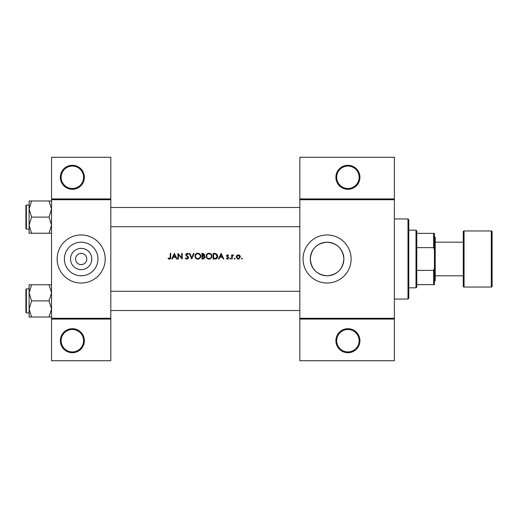 <?xml version="1.0" encoding="UTF-8"?>
<svg xmlns="http://www.w3.org/2000/svg" width="518" height="518" viewBox="0 0 518 518"><rect width="100%" height="100%" fill="white"/><g stroke="black" fill="none" stroke-linecap="round" stroke-linejoin="round"><path stroke-width="0.78" d="M84.376 340.708A12.018 12.018 0 0 1 72.358 352.719A12.018 12.018 0 0 1 60.347 340.708A12.018 12.018 0 0 1 72.358 328.69A12.018 12.018 0 0 1 84.376 340.708M61.143 340.708A11.215 11.215 0 0 0 72.358 351.923A11.215 11.215 0 0 0 83.573 340.708A11.215 11.215 0 0 0 72.358 329.493A11.215 11.215 0 0 0 61.143 340.708M84.376 177.292A12.018 12.018 0 0 1 72.358 189.31A12.018 12.018 0 0 1 60.347 177.292A12.018 12.018 0 0 1 72.358 165.281A12.018 12.018 0 0 1 84.376 177.292M61.143 177.292A11.215 11.215 0 0 0 72.358 188.507A11.215 11.215 0 0 0 83.573 177.292A11.215 11.215 0 0 0 72.358 166.077A11.215 11.215 0 0 0 61.143 177.292M359.932 340.708A12.018 12.018 0 0 1 347.915 352.719A12.018 12.018 0 0 1 335.897 340.708A12.018 12.018 0 0 1 347.915 328.69A12.018 12.018 0 0 1 359.932 340.708M336.7 340.708A11.215 11.215 0 0 0 347.915 351.923A11.215 11.215 0 0 0 359.129 340.708A11.215 11.215 0 0 0 347.915 329.493A11.215 11.215 0 0 0 336.7 340.708M359.932 177.292A12.018 12.018 0 0 1 347.915 189.31A12.018 12.018 0 0 1 335.897 177.292A12.018 12.018 0 0 1 347.915 165.281A12.018 12.018 0 0 1 359.932 177.292M336.7 177.292A11.215 11.215 0 0 0 347.915 188.507A11.215 11.215 0 0 0 359.129 177.292A11.215 11.215 0 0 0 347.915 166.077A11.215 11.215 0 0 0 336.7 177.292M91.809 259A10.638 10.638 0 0 1 81.171 269.638A10.638 10.638 0 0 1 70.532 259A10.638 10.638 0 0 1 81.171 248.362A10.638 10.638 0 0 1 91.809 259M75.563 259A5.607 5.607 0 0 0 81.171 264.607A5.607 5.607 0 0 0 86.778 259A5.607 5.607 0 0 0 81.171 253.393A5.607 5.607 0 0 0 75.563 259M64.381 259A16.79 16.79 0 0 0 81.171 275.79A16.79 16.79 0 0 0 97.96 259A16.79 16.79 0 0 0 81.171 242.21A16.79 16.79 0 0 0 64.381 259M57.142 259A24.029 24.029 0 0 0 81.171 283.029A24.029 24.029 0 0 0 105.199 259A24.029 24.029 0 0 0 81.171 234.971A24.029 24.029 0 0 0 57.142 259M343.874 259C342.884 269.231 337.289 274.825 327.111 275.79C316.893 274.838 311.286 269.243 310.295 259C311.292 248.769 316.886 243.175 327.072 242.21C337.302 243.182 342.903 248.782 343.874 259A16.79 16.79 0 0 1 327.085 275.79A16.79 16.79 0 0 1 310.295 259A16.79 16.79 0 0 1 327.085 242.21A16.79 16.79 0 0 1 343.874 259M303.056 259A24.029 24.029 0 0 0 327.085 283.029A24.029 24.029 0 0 0 351.12 259A24.029 24.029 0 0 0 327.085 234.971A24.029 24.029 0 0 0 303.056 259M81.973 264.549L80.368 264.549M168.059 258.495L170.046 259L170.72 257.181L170.72 253.393L170.215 253.393L170.215 257.122L169.438 258.566L168.356 258.068L168.059 258.495L168.356 258.068L169.438 258.566L170.137 258.048M174.385 253.393L171.723 259L172.274 259L173.129 257.2L175.667 257.2L176.496 259L177.046 259L174.385 253.393M177.907 253.393L177.907 259L178.412 259L178.412 254.597L182.219 259L182.219 253.393L181.714 253.393L181.714 257.809L177.907 253.393M185.237 257.919L186.946 259.142L187.633 259L188.546 257.627L186.098 254.532L186.92 253.826L188.021 254.545L188.474 254.196L186.979 253.25L185.599 254.558L188.04 257.621L186.946 258.566L185.936 257.977M189.264 253.393L191.705 259L194.082 253.393L193.544 253.393L191.673 257.809L189.802 253.393L189.264 253.393M194.872 256.222L196.872 259L197.831 259.142L198.77 259L200.764 256.196C200.608 254.377 199.611 253.399 197.785 253.25C195.998 253.425 195.027 254.416 194.872 256.222L194.923 255.639M201.916 253.393L201.916 259L203.432 259L205.225 257.407L204.144 255.976L204.791 254.785L203.011 253.393L201.916 253.393M206.086 256.222L208.087 259L209.039 259.142L209.984 259L211.979 256.196C211.823 254.377 210.826 253.399 209 253.25C207.206 253.425 206.242 254.416 206.086 256.222M213.131 253.393L213.131 259L214.866 259C216.666 258.987 217.625 258.074 217.728 256.268L216.045 253.593L213.131 253.393M221.108 253.393L218.454 259L218.997 259L219.852 257.2L222.397 257.2L223.226 259L223.77 259L221.108 253.393M227.46 259.071L226.288 258.514L227.894 259L228.658 257.886L227.007 255.886L227.538 255.335L228.244 255.762L228.587 255.413L227.538 254.83L226.502 255.905L228.153 257.912L227.434 258.566L226.619 258.139L226.288 258.514L226.619 258.139L227.434 258.566L228.153 257.912L227.396 257.096L228.017 257.517M229.739 258.605L230.206 259.071L230.672 258.605L230.206 258.139L229.739 258.605L230.206 258.139L230.672 258.605L230.206 259.071L229.739 258.605L230.206 259.071M231.675 254.901L231.675 259L232.181 259L232.271 256.216L233.618 254.973L232.181 255.504L232.181 254.901L231.675 254.901M234.194 258.605L234.66 259.071L235.127 258.605L234.66 258.139L234.194 258.605L234.66 258.139L235.127 258.605L234.66 259.071L234.194 258.605L234.66 259.071M236.137 256.96L237.665 259L238.261 259.071L238.85 259L240.378 256.96L239.815 255.504L238.261 254.83L236.694 255.51L236.137 256.96M241.453 258.605L241.919 259.071L242.392 258.605L241.919 258.139L241.453 258.605L241.919 258.139L242.392 258.605L241.919 259.071L241.453 258.605L241.919 258.139L242.392 258.605M110.807 319.075L51.535 319.075L51.535 318.279L110.807 318.279L110.807 360.729L51.535 360.729L51.535 319.075M394.373 199.721L299.851 199.721L299.851 198.925L394.373 198.925L394.373 319.075L299.851 319.075L299.851 318.279L394.373 318.279M80.368 253.451L81.973 253.451M51.535 198.925L110.807 198.925L110.807 157.271L51.535 157.271L51.535 318.279M110.807 198.925L110.807 318.279M110.807 199.721L51.535 199.721M299.851 199.721L299.851 318.279M394.373 319.075L394.373 360.729L299.851 360.729L299.851 319.075M299.851 198.925L299.851 157.271L394.373 157.271L394.373 198.925M170.72 257.181L170.435 258.67M170.189 258.909L169.412 259.142M168.764 259L168.395 258.78M170.157 257.977L170.215 257.122M220.124 256.63L221.141 254.487L222.131 256.63L220.124 256.63L222.131 256.63M228.587 255.413L227.849 254.882M227.538 255.335L227.007 255.886L227.538 255.335L228.244 255.762L227.538 255.335L227.143 256.255L228.658 257.886M227.732 256.682L228.47 257.252M226.502 255.905L226.567 255.497M230.206 258.139L230.672 258.605M232.181 255.504L233.178 254.83M233.34 255.406L232.925 255.355M233.087 255.335L232.194 256.922M239.115 254.998L239.491 255.212M239.815 255.504L240.346 256.565M239.18 258.294L239.873 256.967L238.254 258.566L236.635 256.967L238.254 255.335L239.873 256.967L239.4 255.814L238.254 255.335L236.94 256.015M237.937 258.54L238.571 258.54M236.758 256.345L236.668 257.284M234.66 258.139L235.127 258.605L234.66 258.139M217.327 254.655L217.515 255.037M217.696 256.773L217.547 257.381M217.424 257.66L217.178 258.061M215.98 258.877L215.449 258.974M217.21 256.591L215.753 254.124L217.23 256.268L215.883 258.281L213.636 258.424L213.636 253.969L215.352 254.04M214.769 253.988L214.031 253.969M217.23 256.268L217.21 255.918M215.501 258.359L216.181 258.158M216.466 257.983L217.152 256.915M213.636 258.424L215.087 258.404M206.417 254.83L207.873 253.477M208.32 253.328L208.709 253.263M209 253.25C210.82 253.393 211.817 254.377 211.979 256.196L211.674 257.53M211.532 257.776L209.518 259.11M207.187 258.508L206.119 256.675M211.435 256.669L211.48 256.19C211.331 257.666 210.515 258.456 209.019 258.566C207.556 258.456 206.74 257.673 206.591 256.216C206.727 254.752 207.543 253.956 209.019 253.826C210.509 253.943 211.325 254.733 211.48 256.19C211.325 254.733 210.502 253.943 209.019 253.826L208.547 253.872M208.553 258.527L209.499 258.527M211.24 257.252L211.396 256.837M206.611 255.892L206.999 257.543M208.126 258.417L208.463 258.508M208.398 253.904L207.977 254.06M203.93 255.51L204.286 254.791L202.421 255.762L202.421 253.969L204.228 254.461M202.421 255.762L203.153 255.75M204.442 256.747L203.801 256.404L204.72 257.407L202.421 258.424L202.421 256.339L203.801 256.404L202.752 256.339M204.176 258.255L204.623 256.986M202.421 258.424L203.555 258.411M203.833 258.372L204.17 258.262M195.202 254.83L196.659 253.477M197.105 253.328L197.494 253.263M197.785 253.25C199.605 253.393 200.602 254.377 200.764 256.196L200.46 257.53M200.317 257.776L198.77 259M198.763 259L198.31 259.11M195.972 258.508L194.904 256.675M200.22 256.669L200.265 256.19C200.116 257.666 199.3 258.456 197.805 258.566C196.341 258.456 195.526 257.673 195.377 256.216C195.513 254.752 196.328 253.956 197.805 253.826C199.294 253.943 200.11 254.733 200.265 256.19C200.11 254.733 199.288 253.943 197.805 253.826L197.332 253.872M197.339 258.527L198.284 258.527M200.026 257.252L200.181 256.837M195.785 254.869L195.377 256.216L195.785 257.543M196.918 258.417L197.248 258.508M197.183 253.904L196.762 254.06M186.26 259L185.936 258.806M188.021 257.822L185.599 254.558L186.979 253.25L187.814 253.503M188.04 257.621L187.84 257.07M187.846 253.529L188.332 254.008M187.095 253.839L187.898 254.39M186.92 253.826L186.098 254.532L186.655 255.406M186.474 255.257L187.225 255.814M187.652 256.145L188.105 256.578M188.254 256.76L188.513 257.336M188.533 257.847L187.484 259.058M173.4 256.63L174.411 254.487L175.401 256.63L173.4 256.63L175.401 256.63M407.99 218.946L408.793 219.749L408.793 298.251L407.99 299.054L407.99 218.946L394.373 218.946M407.99 299.054L394.373 299.054M299.851 291.284L110.807 291.284M299.851 310.509L110.807 310.509M29.105 292.832L29.105 308.955L31.598 300.893L29.105 292.832L31.598 284.77L29.105 284.77L29.105 292.832M26.379 312.911L25.9 312.432L25.9 289.361L26.379 288.876L26.379 312.911L29.105 312.911L29.105 317.016L31.598 317.016L29.105 308.955L29.105 317.016M51.535 284.77L49.042 284.77L51.535 292.832L49.042 300.893L31.598 300.893M49.042 284.77L31.598 284.77M49.042 300.893L51.535 308.955L49.042 317.016L31.598 317.016M49.042 317.016L51.535 317.016M110.807 226.716L299.851 226.716M110.807 207.491L299.851 207.491M51.535 200.984L49.042 200.984L51.535 209.045L49.042 217.107L51.535 225.168L49.042 233.229L31.598 233.229L29.105 225.168L31.598 217.107L29.105 209.045L31.598 200.984L29.105 200.984L29.105 233.229L31.598 233.229M25.9 228.639L25.9 205.568L26.379 205.089L26.379 229.124L25.9 228.639M49.042 200.984L31.598 200.984M49.042 217.107L31.598 217.107M49.042 233.229L51.535 233.229M415.999 230.16L416.802 230.963L416.802 287.037L415.999 287.84L415.999 230.16L408.793 230.16M416.802 233.365L434.427 233.365L434.427 284.635L433.624 284.635L433.624 270.357L434.427 268.201M416.802 270.357L433.624 270.357M434.427 249.799L433.624 247.643L433.624 233.365M416.802 247.643L433.624 247.643M416.802 284.635L433.624 284.635M491.297 287.037A0.803 0.803 0 0 0 492.1 286.234L492.1 231.766A0.803 0.803 0 0 0 491.297 230.963L464.063 230.963L464.063 287.037L491.297 287.037L491.297 230.963M435.224 275.822L463.26 275.822L463.26 286.234L463.26 231.766A0.803 0.803 0 0 1 464.063 230.963M463.26 286.234A0.803 0.803 0 0 0 464.063 287.037M434.427 236.571L435.224 237.374L435.224 280.626L434.427 281.429M463.26 275.822L463.26 242.178L435.224 242.178M463.26 231.766L463.26 242.178M26.379 288.876L29.105 288.876M26.379 229.124L29.105 229.124M26.379 205.089L29.105 205.089M415.999 287.84L408.793 287.84"/></g></svg>
